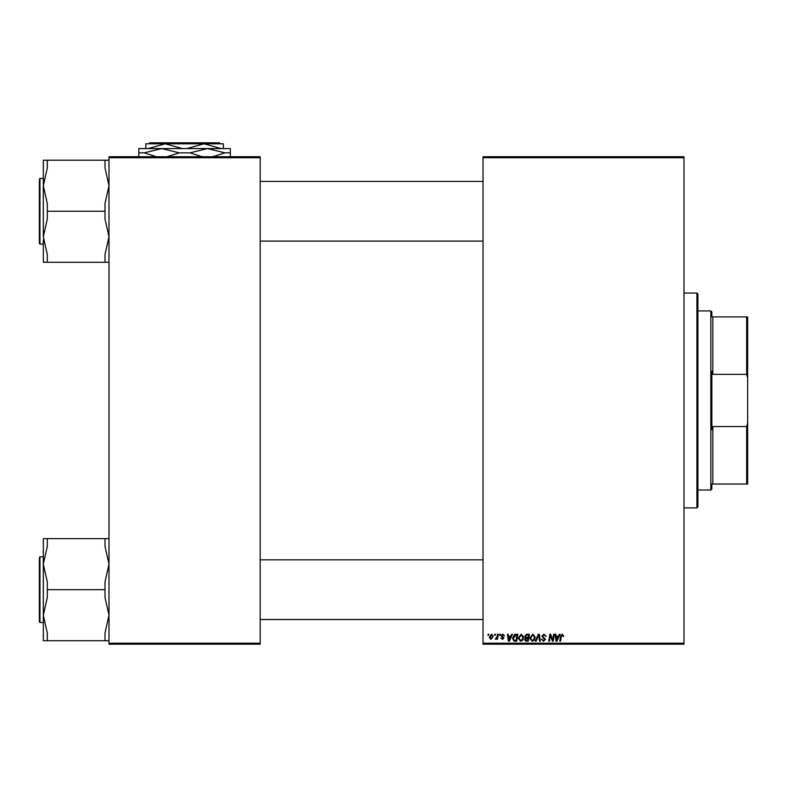 <?xml version="1.0" encoding="UTF-8"?>
<svg xmlns="http://www.w3.org/2000/svg" width="787" height="787" viewBox="0 0 787 787"><rect width="100%" height="100%" fill="white"/><g stroke="black" fill="none" stroke-linecap="round" stroke-linejoin="round"><path stroke-width="1.18" d="M483.031 156.741L683.982 156.741L683.982 157.734L483.031 157.734L483.031 156.741M518.21 638.198L521.25 634.155L523.64 637.165L522.686 640.244L520.62 641.297L518.21 638.198M510.881 636.142L511.737 634.243L512.514 634.243L509.287 641.208L508.402 641.208L507.448 634.243L508.176 634.243L508.402 636.142L510.881 636.142M562.371 634.155L563.728 636.319L563 636.417L562.321 634.961L561.367 636.28L560.531 641.208L559.803 641.208L560.659 636.103L562.371 634.155M541.82 636.201L544.004 634.155L546.158 636.506L543.955 634.961L542.538 636.132L545.43 639.447L543.483 641.297L541.456 639.123L543.512 640.48L544.712 639.497L541.82 636.201M535.308 641.208L538.347 634.243L539.272 634.243L540.344 641.208L539.607 641.208L538.692 635.237L536.085 641.208L535.308 641.208M529.789 638.198L532.819 634.155L535.219 637.165L534.265 640.244L532.189 641.297L529.789 638.198M487.93 635.237L488.097 634.243L488.816 634.243L488.668 635.237L487.93 635.237M483.031 643.195L683.982 643.195L683.982 644.189L483.031 644.189L483.031 157.734M683.982 643.195L683.982 157.734M524.634 636.408L526.641 634.243L529.425 634.243L528.254 641.208L525.5 641.09L524.545 639.516L525.5 637.814L524.634 636.408M558.544 636.142L559.4 634.243L560.177 634.243L556.94 641.208L556.065 641.208L555.11 634.243L555.838 634.243L556.065 636.142L558.544 636.142M552.907 638.493L553.654 634.243L554.382 634.243L553.192 641.208L552.435 641.208L550.438 635.296L549.474 641.208L548.736 641.208L549.916 634.243L550.684 634.243L552.681 640.146L552.907 638.493M502.824 634.155L504.556 635.965L502.795 634.784L501.84 635.562L503.926 637.952L502.401 639.398L500.758 637.863L502.44 638.769L503.198 638.07L501.122 635.621L502.824 634.155M514.668 634.411L517.846 634.243L516.675 641.208L514.049 641.12L512.514 638.355L514.668 634.411M489.268 637.283L491.531 634.155L493.252 636.171L490.96 639.398L489.268 637.283M494.62 635.237L494.787 634.243L495.515 634.243L495.357 635.237L494.62 635.237M497.207 636.27L497.581 634.243L498.309 634.243L497.453 639.31L496.725 639.31L496.912 638.257L495.239 639.211L497.207 636.27M499.509 635.237L499.676 634.243L500.394 634.243L500.247 635.237L499.509 635.237M108.99 156.741L260.192 156.741L260.192 157.734L108.99 157.734L108.99 156.741M260.192 643.195L260.192 644.189L108.99 644.189L108.99 643.195L260.192 643.195L260.192 157.734M108.99 643.195L108.99 157.734M527.654 640.392L528.018 638.218L525.667 638.513L525.263 639.487L527.654 640.392M528.156 637.411L528.559 635.06L526.483 635.089L525.352 636.427L526.621 637.411L528.156 637.411M533.694 639.713L534.491 637.126L532.769 634.961L530.507 638.277L532.219 640.48L533.694 639.713M557.176 639.024L558.14 636.958L556.173 636.958L556.606 640.441L557.176 639.024M509.523 639.024L510.488 636.958L508.51 636.958L508.943 640.441L509.523 639.024M516.075 640.392L516.98 635.06L516.046 635.06L513.242 638.405L514.118 640.274L516.075 640.392M522.115 639.713L522.912 637.126L521.191 634.961L518.938 638.277L520.64 640.48L522.115 639.713M490.99 638.769L492.524 636.25L491.521 634.784L489.996 637.283L490.99 638.769M711.841 484.025L712.835 484.025L711.841 484.025L711.841 489.002L710.838 489.996L697.912 489.996M711.841 316.895L712.835 316.895L711.841 316.895L711.841 311.927L710.838 310.934L697.912 310.934M746.656 316.895L747.65 316.895L747.65 377.927L746.656 374.366L746.656 316.895L712.835 316.895L712.835 374.366L711.841 371.208L711.841 429.722L712.835 426.554L712.835 484.025L746.656 484.025L746.656 426.554L747.65 422.993L747.65 484.025L746.656 484.025M710.838 489.996L710.838 310.934M712.835 426.554L746.656 426.554M747.65 377.927L747.65 422.993M712.835 374.366L746.656 374.366M696.918 293.03L697.912 294.023L697.912 506.907L696.918 507.9L696.918 293.03L683.982 293.03M696.918 507.9L683.982 507.9M260.192 241.097L483.031 241.097M260.192 181.404L483.031 181.404M43.324 239.681L43.324 262.287L47.309 262.287L47.309 254.565L43.324 236.769L47.309 218.983L47.309 203.528L43.324 185.732L43.324 178.423L39.95 178.423L39.95 244.078L43.324 244.078M39.35 237.959L39.35 242.091M39.95 244.078L39.35 243.488L39.35 180.41M108.99 160.214L105.005 160.214L105.005 167.946L108.99 185.732L105.005 203.528L105.005 218.983L108.99 236.769L105.005 254.565L105.005 262.287L47.309 262.287M105.005 211.25L47.309 211.25M105.005 262.287L108.99 262.287M47.309 160.214L43.324 160.214L43.324 185.732L47.309 167.946L47.309 160.214L105.005 160.214M43.324 236.769L43.324 185.732M483.031 559.832L260.192 559.832M483.031 619.517L260.192 619.517M108.99 538.642L105.005 538.642L105.005 546.365L108.99 564.161L105.005 581.947L105.005 589.679L47.309 589.679L47.309 581.947L43.324 564.161L43.324 561.249M43.324 556.842L39.95 556.842L39.95 622.507L39.35 621.907L39.35 558.839M39.95 622.507L43.324 622.507L43.324 615.198L47.309 597.402L47.309 589.679M105.005 589.679L105.005 597.402L108.99 615.198L105.005 632.984L105.005 640.716L47.309 640.716L47.309 632.984L43.324 615.198L43.324 564.161L47.309 546.365L47.309 538.642L43.324 538.642L43.324 564.161M43.324 615.198L43.324 640.716L47.309 640.716M105.005 640.716L108.99 640.716M105.005 538.642L47.309 538.642M39.35 562.971L39.35 620.51M43.324 160.214L43.324 167.051M148.015 148.576L165.191 143.805L182.368 148.576M186.814 148.576L203.99 143.805L221.167 148.576M223.39 148.576L223.39 143.805L203.99 143.805L220.39 143.805L219.396 142.811L149.786 142.811L148.792 143.805L203.99 143.805M165.191 143.805L145.792 143.805L145.792 148.576M138.827 157.134L138.827 148.576L230.355 148.576L230.355 157.134M156.475 156.741L144.178 152.855L161.709 148.576L179.239 152.855L166.952 156.741M202.239 156.741L189.942 152.855L207.473 148.576L225.003 152.855L212.706 156.741M225.003 152.855L230.355 152.855M179.239 152.855L189.942 152.855M138.827 152.855L144.178 152.855M39.95 178.423L39.35 179.023M39.95 556.842L39.35 557.442"/></g></svg>
